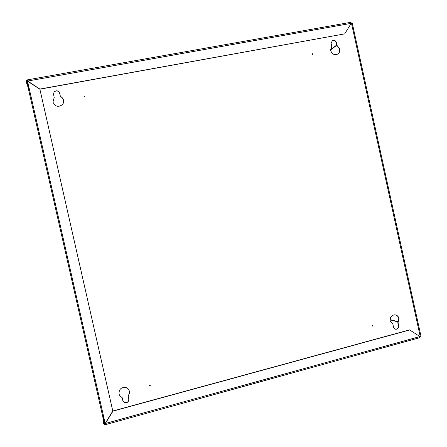 <?xml version="1.0" encoding="UTF-8"?>
<svg xmlns="http://www.w3.org/2000/svg" width="447" height="447" viewBox="0 0 447 447"><rect width="100%" height="100%" fill="white"/><g stroke="black" fill="none" stroke-linecap="round" stroke-linejoin="round"><path stroke-width="0.67" d="M351.89 23.373L350.711 22.4M27.306 79.929L27.44 80.533L26.747 81.561L26.116 81.672L26.317 80.566L27.312 79.884L27.731 81.175L27.479 80.527M102.844 417.006L103.676 423.549L104.285 423.382L105.352 423.996L105.509 424.639L105.341 423.331L112.951 410.972L409.502 329.864L419.951 336.552L419.688 337.697L105.52 424.633M103.676 423.549L104.509 424.538L105.486 424.594M419.917 337.53L420.543 336.211M419.968 336.658L420.029 336.373M390.075 319.845L398.277 322.036M390.075 319.594L398.394 321.806M330.612 49.885L336.753 45.303M330.601 49.623L336.703 45.063M350.375 22.411L351.202 23.345L27.686 81.041L40.034 89.171L344.726 33.855L40.001 89.042M344.726 33.855L351.202 23.345M27.731 81.175L40.034 89.171M112.795 411.017L105.174 423.387L27.563 81.22L39.878 89.221L112.795 411.017L39.878 89.221M105.252 423.264L105.369 424.019L105.341 423.331M419.951 336.552L105.363 423.493L112.985 411.123L409.77 329.936M312.162 53.796L312.632 54.422M312.878 53.964L312.704 54.389L312.112 54.104L312.285 53.679L312.878 53.964M84.053 96.312L84.93 96.373M84.924 96.2L84.818 96.586L84.058 96.362L84.165 95.976L84.924 96.2M150.147 385.375L149.371 385.772M150.214 385.521L149.684 386.063L149.365 385.75L149.896 385.208L150.214 385.521M372.379 325.293L372.167 326.036M372.764 325.6L372.385 326.109L372.021 325.802L372.401 325.287L372.764 325.6M119.025 393.963C119.5 395.589 120.517 396.718 122.076 397.355L122.808 400.585L124.802 402.73C127.524 402.959 128.865 401.697 128.825 398.953L128.127 395.869C129.272 394.455 129.675 392.879 129.334 391.147C128.814 389.186 127.579 387.935 125.635 387.381C121.103 387.197 118.896 389.376 119.019 393.924C119.455 395.634 120.483 396.83 122.109 397.495M122.819 400.613L124.763 402.585C127.484 402.814 128.82 401.551 128.781 398.813L128.082 395.729C129.233 394.315 129.63 392.745 129.289 391.013L129.194 390.639M390.197 320.907L392.885 324.259L393.516 327.12C393.891 328.456 394.729 329.171 396.025 329.271C397.953 328.986 398.836 327.807 398.663 325.723L398.037 322.863L399.026 318.527C398.355 316.191 396.88 314.962 394.6 314.833C391.36 315.381 389.896 317.404 390.197 320.907M395.232 329.132L395.768 329.199C397.696 328.914 398.573 327.735 398.406 325.651L397.78 322.795L398.769 318.465C398.299 316.649 397.232 315.47 395.556 314.928M330.719 50.656C332.054 54.176 334.356 55.327 337.636 54.121C339.424 52.947 340.133 51.237 339.765 48.98L337.027 45.443L336.39 42.549C335.591 40.465 334.227 39.8 332.294 40.554L331.115 43.515L331.752 46.415L330.719 50.656M337.882 53.97C339.351 52.746 339.904 51.137 339.552 49.136L337.027 45.443M52.958 102.123C55.154 106.649 58.289 107.504 62.368 104.682C63.48 103.374 63.871 101.866 63.53 100.162C63.088 98.429 62.038 97.167 60.384 96.368L59.674 93.244C58.334 90.54 56.467 90.076 54.087 91.853L53.506 94.373L54.216 97.507L52.958 102.123M63.63 100.759L63.547 100.284C63.105 98.552 62.055 97.29 60.401 96.496L60.384 96.368M420.895 335.87L419.778 336.44M351.107 23.495L352.337 23.495M336.82 45.6L336.183 42.705C335.384 40.627 334.021 39.962 332.087 40.716L331.953 40.8M60.401 96.496L59.691 93.373C58.35 90.668 56.49 90.205 54.109 91.981L53.495 94.317M54.216 97.507L52.942 102.045M394.505 328.729L396.059 329.182M28.016 87.165L26.116 81.672M27.703 81.315L27.44 80.533M29.413 89.378L26.747 81.561L104.285 423.382L103.067 414.084M420.18 336.328L351.504 23.423M26.915 82.309L26.664 81.578M28.759 86.5L26.865 80.907M104.017 418.269L104.777 423.963M350.504 22.356L27.312 79.884M352.325 23.423L420.912 335.954"/></g></svg>
